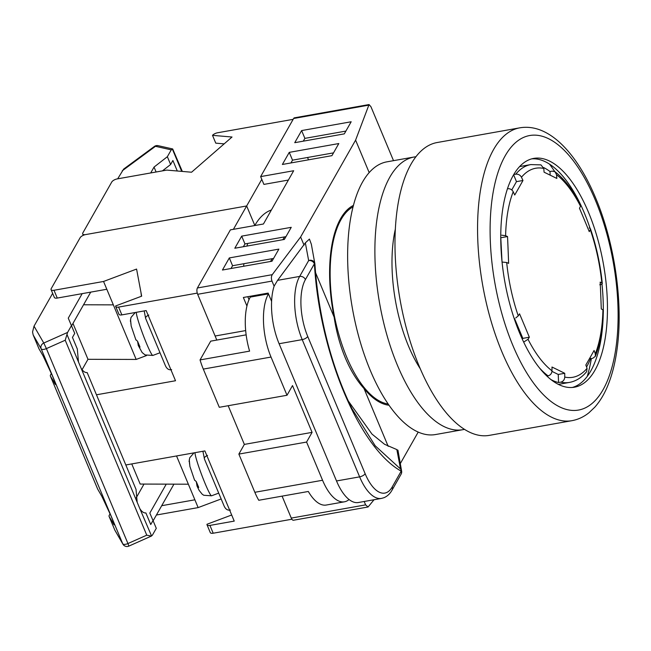 <?xml version="1.0" encoding="UTF-8"?>
<svg xmlns="http://www.w3.org/2000/svg" width="651" height="651" viewBox="0 0 651 651"><rect width="100%" height="100%" fill="white"/><g stroke="black" fill="none" stroke-linecap="round" stroke-linejoin="round"><path stroke-width="0.98" d="M587.251 376.368A141.755 61.08 79.9 0 0 591.377 358.538M353.111 206.831A101.084 43.56 79.9 0 0 346.649 357.008A101.084 43.56 79.9 0 0 388.151 403.978M554.717 171.563A141.755 61.08 79.9 0 0 549.534 164.142M389.005 405.215A102.248 44.056 79.9 0 1 363.999 388.509C356.748 380.485 350.507 370.248 345.266 357.798C340.066 345.307 336.347 331.725 334.101 317.045A102.248 44.056 79.9 0 1 353.485 205.382M291.274 518.09L365.61 504.875L368.075 506.983L293.463 520.239A4.647 2.002 -100.1 0 1 291.274 518.09L282.095 496.135L291.77 519.254L213.194 533.218A4.647 1.937 157.3 0 1 210.281 532.591L207.018 524.796A4.647 1.937 -22.7 0 0 209.931 525.422L213.194 533.218M245.679 330.578L215.115 336.014L197.66 294.293A4.647 2.002 -100.1 0 1 197.408 287.978L230.397 229.868L263.435 224.001L293.674 170.733L260.636 176.608L293.634 118.498A4.647 2.002 -100.1 0 1 294.447 117.823L369.052 104.559L355.601 140.136L300.616 236.98L272.248 274.673C271.215 276.439 271.125 278.571 271.988 281.086L197.66 294.293M271.386 209.996A111.549 48.068 79.9 0 0 254.769 225.539M247.673 243.45A111.549 48.068 79.9 0 0 246.989 246.078M243.905 263.704A111.549 48.068 79.9 0 0 243.637 266.259M288.385 180.05L263.899 184.404L260.636 176.608M308.525 159.821L307.549 157.493M363.999 388.509L388.191 446.342M418.202 432.093L400.08 464M336.51 480.967L359.629 476.857A46.473 20.026 -100.1 0 0 381.51 498.406L358.384 502.515A46.473 20.026 -100.1 0 1 336.51 480.967L279.1 343.728A46.473 20.026 -100.1 0 1 274.112 286.163L277.57 280.345L305.343 242.872L309.428 239.08L311.349 244.255L314.807 263.419A4.647 4.215 166.8 0 0 308.655 260.579L305.343 242.872M315.58 272.753L334.101 317.045M369.198 172.645L355.601 140.136M304.041 245.167L300.616 236.98M365.61 504.875L364.186 501.49M368.075 506.983L374.04 499.732M271.605 301.372L268.139 293.08L243.36 297.483L246.941 306.051M274.112 286.163L271.988 281.086M393.513 160.667L370.964 106.764L369.052 104.559M351.174 121.77L344.306 133.87L294.748 142.683L301.625 130.574L351.174 121.77M331.929 155.662L282.379 164.467L289.256 152.367L338.805 143.554L331.929 155.662M284.373 239.43L234.816 248.234L241.692 236.134L291.241 227.329L284.373 239.43M278.872 249.113L271.996 261.222L222.447 270.027L229.323 257.926L278.872 249.113M392.187 487.005A4.647 3.719 29.6 0 1 392.097 490.032L401.089 474.197A4.647 3.719 -150.4 0 0 401.179 471.161C359.067 447.611 319.372 352.728 314.409 263.745L305.417 279.588A41.827 18.025 79.9 0 0 307.728 336.461L365.138 473.7A41.827 18.025 79.9 0 0 392.187 487.005L401.179 471.161A4.647 3.922 121.1 0 0 400.544 468.989L396.841 449.581L397.818 450.37M348.212 400.845L371.981 434.087L384.586 444.308L396.841 449.581M314.913 264.265A4.647 1.042 176.2 0 0 314.921 264.176C318.542 317.712 332.034 368.116 351.922 408.608L375.188 445.772L400.544 468.989A4.647 4.215 166.8 0 1 401.569 470.836L397.94 450.15M314.905 264.103A4.647 4.215 166.8 0 0 314.807 263.419A4.647 4.647 0 0 1 314.921 264.176A4.647 1.042 176.2 0 0 314.409 263.745A4.647 3.719 29.6 0 0 308.655 260.579L299.655 276.423L277.57 280.345M247.803 296.693L249.032 299.631M303.301 141.161L304.888 138.37L345.884 131.087M290.932 162.953L292.519 160.162L333.515 152.871M243.368 246.721L244.955 243.93L285.952 236.647M230.999 268.505L232.578 265.722L273.583 258.431M232.578 265.722L229.323 257.926M244.955 243.93L241.692 236.134M292.519 160.162L289.256 152.367M304.888 138.37L301.625 130.574M322.562 480.259A46.473 20.026 79.9 0 0 344.444 501.807L326.273 505.038A46.473 20.026 -100.1 0 1 308.322 491.472L258.764 500.277A46.473 20.026 -100.1 0 1 254.842 492.294L322.562 480.259L306.58 442.053L312.081 432.37L292.511 385.579L287.01 395.263L219.289 407.298L203.307 369.093A46.473 20.026 -100.1 0 1 200.052 359.922L210.712 341.148L246.151 334.85M287.01 395.263L271.028 357.057L203.307 369.093M200.052 359.922L249.602 351.117A46.473 20.026 -100.1 0 1 250.293 297.084L250.822 296.156M270.507 261.482L272.085 258.699M282.876 239.698L284.463 236.907M254.842 492.294L238.86 454.089L306.58 442.053M344.444 501.807A46.473 20.026 79.9 0 0 349.058 499.529M250.293 297.084L268.464 293.861A46.473 20.026 79.9 0 0 271.028 357.057M238.86 454.089L244.353 444.405L228.175 405.719M244.353 444.405L312.081 432.37M72.969 323.409L87.983 359.303L82.083 369.695M176.543 455.96L188.359 484.206L140.177 484.059L131.754 463.927M51.087 289.646A4.647 1.937 -22.7 0 0 54 290.273L57.264 298.068A4.647 1.937 157.3 0 1 54.35 297.442L51.087 289.646A4.647 1.937 -22.7 0 1 51.242 288.588L80.114 237.745A4.647 1.937 -22.7 0 1 85.615 234.588L246.656 205.968L233.392 229.339M83.271 235.32L82.701 233.961A4.647 1.937 157.3 0 0 85.615 234.588L246.656 205.968L254.818 225.458L246.656 205.968L261.783 179.334M96.462 394.799L175.518 380.745L146.166 310.568L121.867 314.889A4.647 1.937 157.3 0 1 118.954 314.262L115.691 306.458A4.647 1.937 -22.7 0 0 118.604 307.093L121.867 314.889M125.822 464.977L204.878 450.923L234.23 521.109L209.931 525.422M216.807 340.066L197.172 293.121L118.604 307.093M115.691 306.458A4.647 1.937 -22.7 0 1 115.642 305.946L141.666 296.172L136.58 269.066L103.55 281.468L54 290.273M221.145 498.967L198.14 507.601L156.411 515.014M57.264 298.068L106.813 289.264L103.55 281.468M146.532 355.552L136.173 359.442L106.813 289.264M136.173 359.442L87.983 359.303M83.556 304.774L113.339 304.863M161.7 505.697L194.885 499.805L198.14 507.601M188.359 484.206L194.885 499.805M207.018 524.796A4.647 1.937 -22.7 0 1 206.977 524.275L231.683 514.998M140.958 292.397L141.446 296.254M171.636 369.654C168.894 370.264 166.786 368.857 165.305 365.447L145.734 318.656C145.246 317.371 146.272 316.174 148.81 315.068M144.196 310.918L145.645 318.477M137.581 341.287L138.272 345.494L140.014 347.113L137.573 341.262L135.831 339.643M138.272 345.494L142.138 352.533L145.059 354.917L152.839 355.446L159.983 352.761M130.908 323.978L130.542 319.397L131.168 325.996L135.921 339.96M194.543 480.007L196.285 481.618L198.734 487.469L197.107 486.248L199.173 490.423L202.168 494.19L203.771 495.273L211.551 495.802A23.241 1.872 -110.6 0 1 205.195 483.726A23.241 1.872 -110.6 0 1 195.04 452.673M196.293 481.65L196.984 485.849M194.633 480.324L189.88 466.36L189.262 459.752L189.587 464.236M207.523 455.423C204.984 456.53 203.958 457.726 204.455 459.012L202.909 451.273M230.356 510.01C227.614 510.62 225.498 509.22 224.025 505.803L204.357 458.833M82.181 293.642L68.265 318.152L74.735 333.385L72.456 337.397L77.314 349.009L78.462 361.923L81.123 368.279C83.051 371.363 85.069 372.795 87.169 372.567L136.026 489.373L137.174 502.279L139.835 508.643C141.763 511.719 143.781 513.151 145.881 512.931L150.739 524.543L153.018 520.531L156.281 528.327L152.391 535.179L151.317 536.082L146.768 535.171L65.222 340.229L46.392 348.602L43.788 343.02L67.582 332.433L65.222 340.229M109.124 516.471L114.877 530.231L109.075 516.381A4.647 1.937 157.3 0 0 109.124 516.471L114.21 524.901M113.917 523.428L113.29 523.664C115.007 526.39 114.251 523.827 111.028 515.974L101.873 496.371L97.707 489.178A4.647 1.937 -22.7 0 1 97.658 489.088L50.363 376.018A4.647 1.937 157.3 0 1 50.526 374.96L51.388 373.43M50.363 376.018A4.647 1.937 157.3 0 0 50.412 376.115L55.498 384.546M55.205 383.073L54.578 383.309C56.295 386.027 55.538 383.472 52.316 375.619L43.161 356.016L38.995 348.822A4.647 1.937 -22.7 0 1 38.946 348.724L33.152 334.874L32.55 331.994L34.023 326.151L52.641 293.365M114.877 530.231L122.941 544.187A4.647 4.223 -30.1 0 1 122.722 543.748L41.176 348.806A4.647 4.223 -30.1 0 1 43.788 343.02L34.023 326.151M110.1 513.794L109.238 515.315A4.647 1.937 157.3 0 0 109.075 516.381M136.23 497.787L144.009 484.075M71.472 325.59L67.582 332.433M90.733 292.12L71.586 325.858M139.835 508.643L151.569 536.001L128.857 546.108L127.946 543.544L146.768 535.171M166.249 484.141L149.811 513.094L153.018 520.531M173.931 484.165L153.131 520.8M588.471 212.267A116.195 50.07 79.9 0 0 533.771 158.396A116.195 50.07 79.9 0 0 519.742 333.32A116.195 50.07 79.9 0 0 574.442 387.199A116.195 50.07 79.9 0 0 588.471 212.267M531.729 158.86A116.195 50.07 -100.1 0 1 584.346 212.999A116.195 50.07 -100.1 0 1 590.058 228.265M571.871 420.692L489.283 435.373A148.729 64.083 -100.1 0 1 419.277 366.415A148.729 64.083 -100.1 0 1 437.236 142.512L519.823 127.832A148.729 64.083 -100.1 0 0 501.864 351.735A148.729 64.083 -100.1 0 0 571.871 420.692C578.121 419.545 583.817 416.884 588.968 412.734L594.745 407.241C599.661 401.716 603.827 394.954 607.237 386.946C611.85 376.115 615.122 363.51 617.067 349.115C623.471 303.895 614.829 243.254 595.665 198.042C576.851 152.716 548.435 122.893 519.823 127.832M601.98 284.015A116.195 50.07 -100.1 0 1 603.298 310.136M603.225 314.848A116.195 50.07 -100.1 0 1 572.359 387.459M420.237 368.694A101.32 43.658 -100.1 0 1 408.519 346.12A101.32 43.658 -100.1 0 1 395.393 228.9M464.432 429.343A138.5 59.68 -100.1 0 1 462.723 429.709L435.47 434.551A138.5 59.68 -100.1 0 1 370.264 370.338A138.5 59.68 -100.1 0 1 386.995 161.822L414.248 156.981A138.5 59.68 -100.1 0 1 415.981 156.736M462.723 429.709A138.5 59.68 -100.1 0 1 397.517 365.496A138.5 59.68 -100.1 0 1 414.248 156.981M586.575 366.961A110.613 47.661 79.9 0 0 590.547 358.685L592.776 358.286L595.348 356.317L595.323 353.786A2633.767 2108.939 -150.4 0 0 594.086 350.474A2631.855 1095.161 157.3 0 1 589.993 357.733A2631.855 1095.161 157.3 0 1 585.835 364.999A2633.767 2108.939 29.6 0 1 587.072 368.311L586.632 371.64C581.791 377.564 576.078 381.152 569.503 382.406A110.613 47.661 -100.1 0 1 560.796 382.145L558.566 382.544L558.241 374.455L551.967 371.371M507.495 188.766A110.613 47.661 -100.1 0 1 507.511 188.709C510.042 188.497 511.946 189.514 513.216 191.752A2633.767 2108.939 29.6 0 1 514.729 195.007A2631.855 1095.161 -22.7 0 0 518.888 187.74A2631.855 1095.161 -22.7 0 0 522.973 180.482A2633.767 2108.939 -150.4 0 0 521.467 177.227C520.19 174.981 518.294 173.972 515.763 174.183A110.613 47.661 -100.1 0 1 530.785 164.589L519.661 166.566M502.076 262.044L506.69 262.516A2633.767 716.287 -2.3 0 1 508.618 263.37A2631.855 2264.56 -63.8 0 0 507.536 236.557A2633.767 716.287 177.7 0 0 505.607 235.703L501.783 235.198M523.664 342.092L528.034 339.285A2633.767 1095.958 -22.7 0 0 529.336 337.218A2631.855 2107.409 -150.4 0 0 519.547 313.823A2633.767 1095.958 157.3 0 1 518.253 315.89L515.771 317.924M560.796 382.145C563.229 381.462 564.539 379.777 564.751 377.084A2633.767 2266.204 -63.8 0 0 564.734 373.3A2631.855 715.766 177.7 0 0 551.983 367.026A2633.767 2266.204 116.2 0 1 551.999 370.818C551.796 373.503 550.477 375.188 548.044 375.871A110.613 47.661 -100.1 0 1 539.305 367.742M550.933 379.582A110.613 47.661 79.9 0 0 558.566 382.544M546.889 376.083L548.044 375.871M599.774 284.764C602.094 284.275 602.785 283.69 601.85 283.022A2633.767 716.287 177.7 0 0 600.189 282.111A2631.855 2264.56 116.2 0 1 601.28 308.932A2633.767 716.287 -2.3 0 1 602.932 309.835L603.371 310.364C602.956 328.413 600.279 343.728 595.356 356.317M530.785 164.589L540.948 164.882L543.788 168.446A2633.767 2266.204 116.2 0 1 544.081 172.189A2631.855 715.766 -2.3 0 1 556.833 178.455A2633.767 2266.204 -63.8 0 0 556.54 174.712L555.018 171.766L552.243 171.123L550.005 171.522A110.613 47.661 79.9 0 0 543.634 167.551M590.416 228.713C596.397 246.2 600.352 264.461 602.289 283.51L601.85 283.022A106.154 45.741 79.9 0 0 590.286 229.64L590.408 228.713L589.22 227.972M513.794 174.533L515.763 174.183M555.018 171.766C564.458 179.017 572.986 190.165 580.586 205.22L580.505 206.253A2633.767 1095.958 157.3 0 1 579.48 208.263A2631.855 2107.409 29.6 0 1 589.269 231.658A2633.767 1095.958 -22.7 0 0 590.286 229.64M550.16 175.152L550.005 171.522M511.776 189.929L516.479 181.637L513.631 174.81M516.479 181.637L522.973 180.482M501.986 261.157L500.782 237.582M501.042 237.713L507.536 236.557M522.338 339.252L522.843 338.374L514.518 318.485M522.843 338.374L529.336 337.218M558.241 374.455L564.734 373.3M590.547 358.685L590.083 357.578M224.164 143.863L215.766 143.147L212.503 135.343L232.025 137.019L191.565 172.222L166.786 170.098L117.229 178.903A4.647 1.937 157.3 0 0 111.728 182.06L82.856 232.903A4.647 1.937 157.3 0 0 82.701 233.961M293.153 119.336L217.572 132.771A4.647 1.937 157.3 0 0 212.503 135.343M162.449 170.871L170.619 164.508L167.356 156.712L171.246 149.86L172.686 148.949L158.128 145.669A4.647 4.647 0 0 0 154.352 146.467L123.641 169.097L117.668 178.83M172.686 148.949L182.321 171.433M170.619 164.508L172.897 160.496L177.292 171.001M163.849 170.619L163.58 169.984M156.102 171.994L154.043 167.079L167.356 156.712M150.706 172.954L154.043 167.079M158.128 145.669A4.647 3.646 102.7 0 0 155.475 146.304L171.246 149.86M154.352 146.467A4.647 2.132 53.6 0 1 155.475 146.304L122.217 170.822M197.408 287.978L272.248 274.673M368.474 105.193L293.634 118.498M365.138 473.7A4.647 1.937 157.3 0 1 359.629 476.857L302.219 339.619L279.1 343.728M307.728 336.461A4.647 1.937 157.3 0 1 302.219 339.619A46.473 20.026 -100.1 0 1 299.655 276.423A4.647 3.719 -150.4 0 1 305.417 279.588M136.328 312.317A23.241 1.872 69.4 0 0 146.483 343.37A23.241 1.872 69.4 0 0 152.839 355.446M38.995 348.822L33.291 335.175L41.176 348.806A4.647 1.937 157.3 0 0 44.048 349.343A4.647 1.937 157.3 0 0 46.392 348.602L127.946 543.544A4.647 1.937 157.3 0 1 125.594 544.285A4.647 1.937 157.3 0 1 122.722 543.748L114.836 530.117M50.412 376.115L97.707 489.178M81.123 368.279L137.174 502.279M66.98 334.484L78.462 361.923M512.866 345.429A139.428 60.079 79.9 0 0 603.038 389.762A139.428 60.079 79.9 0 0 595.348 200.166A139.428 60.079 79.9 0 0 505.176 155.833A139.428 60.079 79.9 0 0 512.866 345.429M513.216 191.752A106.154 45.741 79.9 0 0 505.607 235.703M506.69 262.516A106.154 45.741 79.9 0 0 518.253 315.89M528.034 339.285A106.154 45.741 79.9 0 0 551.999 370.818M564.751 377.084A106.154 45.741 79.9 0 0 587.072 368.311M595.323 353.786A106.154 45.741 79.9 0 0 602.932 309.835M543.788 168.446A106.154 45.741 79.9 0 0 521.467 177.227M580.505 206.253A106.154 45.741 79.9 0 0 556.54 174.712M172.32 148.957L181.702 171.376M362.713 387.06L363.616 386.897M335.184 231.455L335.965 231.317M351.931 408.625L351.662 408.071M401.089 474.197A4.647 4.647 0 0 0 401.569 470.836M381.51 498.406L384.025 497.681C387.353 496.257 390.047 493.71 392.097 490.032M135.262 312.504L130.989 317.452L130.363 321.252M211.551 495.802L218.695 493.124M193.974 452.86L189.71 457.816L189.075 461.608M122.941 544.187A4.647 4.647 0 0 0 128.857 546.108M569.503 382.406L558.371 384.383"/></g></svg>
